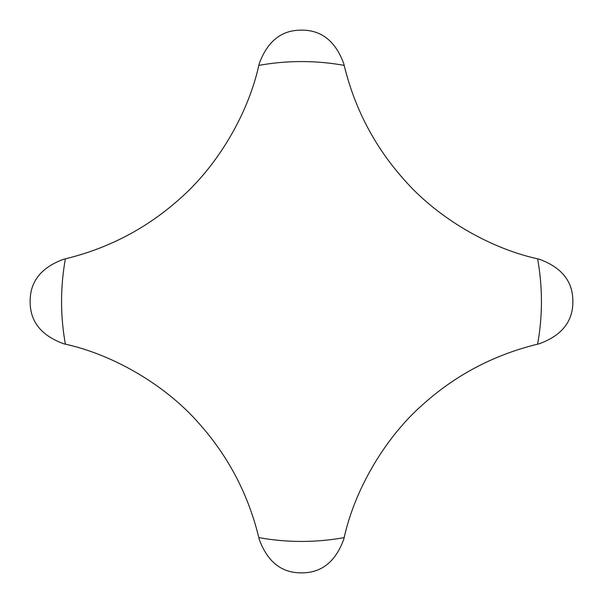 <?xml version="1.0" encoding="UTF-8"?>
<svg xmlns="http://www.w3.org/2000/svg" width="603" height="603" viewBox="0 0 603 603"><rect width="100%" height="100%" fill="white"/><g stroke="black" fill="none" stroke-linecap="round" stroke-linejoin="round"><path stroke-width="0.9" d="M537.605 258.823C489.764 248.27 438.034 218.248 404.643 180.282C374.945 147.253 354.79 108.955 344.177 65.395L343.808 63.82C335.577 41.223 321.474 29.999 301.5 30.15C281.526 29.999 267.423 41.223 259.192 63.82L258.823 65.395C248.27 113.236 218.248 164.966 180.282 198.357C147.253 228.055 108.955 248.21 65.395 258.823L63.82 259.192C41.223 267.423 29.999 281.526 30.15 301.5C29.999 321.474 41.223 335.577 63.82 343.808L65.395 344.177C113.236 354.73 164.966 384.752 198.357 422.718C228.055 455.747 248.21 494.045 258.823 537.605L259.192 539.18C267.423 561.777 281.526 573.001 301.5 572.85C321.474 573.001 335.577 561.777 343.808 539.18L344.177 537.605C354.73 489.764 384.752 438.034 422.718 404.643C455.747 374.945 494.045 354.79 537.605 344.177L539.18 343.808C561.777 335.577 573.001 321.474 572.85 301.5C573.001 281.526 561.777 267.423 539.18 259.192L537.605 258.823A239.934 239.934 0 0 1 537.605 344.177M344.177 65.395A239.934 239.934 0 0 0 258.823 65.395M65.395 258.823A239.934 239.934 0 0 0 65.395 344.177M258.823 537.605A239.934 239.934 0 0 0 344.177 537.605"/></g></svg>
